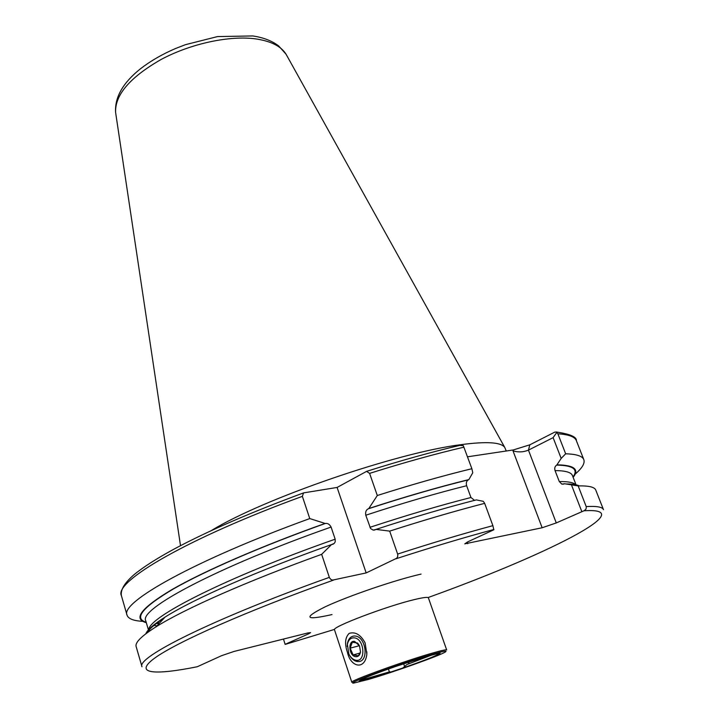 <?xml version="1.0" encoding="UTF-8"?>
<svg xmlns="http://www.w3.org/2000/svg" width="719" height="719" viewBox="0 0 719 719"><rect width="100%" height="100%" fill="white"/><g stroke="black" fill="none" stroke-linecap="round" stroke-linejoin="round"><path stroke-width="1.08" d="M347.484 652.484C344.491 643.856 345.057 637.483 349.182 633.367C355.393 631.534 360.704 634.715 365.126 642.903L366.843 654.245C364.901 670.548 350.62 667.187 347.484 652.484M438.617 654.002C435.328 656.186 423.437 660.833 402.937 667.96L390.956 671.986C376.72 676.633 367.13 679.437 362.178 680.399L359.221 681.037L362.736 678.952C368.748 676.148 379.866 671.932 396.088 666.306L427.239 656.303L436.02 654.002L440.154 653.194L438.617 654.002L436.154 653.975M368.191 679.5L353.811 683.05C343.538 684.416 402.766 662.648 432.559 654.218C443.147 651.198 447.488 650.398 445.582 651.809C441.376 655.09 393.509 672.175 368.191 679.5M351.816 682.259C348.778 681.217 405.13 660.788 432.901 652.951C441.745 650.425 446.337 649.428 446.679 649.967L428.398 597.875C427.895 596.878 423.212 597.453 414.342 599.601C386.463 606.198 331.019 627.292 334.515 629.835L351.816 682.259M211.224 530.649C263.037 498.698 396.987 452.53 461.005 444.666C486.529 441.286 501.107 442.203 504.738 447.416L506.248 451.002M390.956 671.986L389.392 671.897L363.562 679.437L362.178 680.399M431.634 655.081L406.837 664.572L402.937 667.96M142.802 621.333C133.536 620.856 128.288 618.798 127.047 615.167C119.812 602.567 194.418 560.398 309.763 518.57L302.366 496.344L303.562 492.892L337.094 487.446L366.582 471.367L369.602 473.381L377.304 495.517C411.412 484.678 442.94 475.744 471.871 468.707L463.306 445.645L459.621 445.403M377.304 495.517L368.82 508.504C404.959 496.757 438.311 487.114 468.869 479.573L472.769 472.769L471.871 468.707M368.82 508.504L368.173 508.845C366.052 509.96 365.252 512.09 365.782 515.217L370.591 528.564L373.224 530.119L376.028 529.391C412.311 517.536 445.744 507.704 476.338 499.894L483.312 501.332L484.66 503.354C455.666 510.832 424.012 520.089 389.68 531.116L397.787 554.502L397.688 556.668L396.717 558.25L366.169 572.917L332.636 580.107L330.893 579.46L329.482 577.806L321.654 554.331L331.558 544.562L334.245 543.42L335.225 541.838L335.171 539.187L331.091 527.063C329.59 524.259 327.648 523.072 325.258 523.495L309.763 518.57M474.666 500.442L470.954 497.503L466.64 485.72C465.903 483.006 466.469 481.047 468.33 479.852L468.869 479.573M376.028 529.391L389.68 531.116M467.476 456.808L513.249 449.959L529.822 444.818L554.762 432.128L556.308 432.011L557.872 433.809L565.655 453.788L561.179 458.425L556.749 465.094C554.906 466.227 554.34 468.06 555.05 470.594L559.283 481.568L561.872 484.148L564.604 483.752L578.166 485.909L586.336 506.949L585.976 509.16L584.268 510.652L556.272 522.938L542.144 527.755L464.762 543.852L468.087 541.686L493.818 529.795L492.892 525.661L484.66 503.354M565.655 453.788C576.44 454.12 582.498 456.08 583.828 459.666C585.068 463.297 582.156 468.132 575.11 474.163M557.288 464.834C574.211 465.166 579.496 469.354 573.151 477.389M578.166 485.909C588.798 485.667 594.676 487.069 595.781 490.106L603.475 509.681C602.504 507.003 596.752 505.969 586.219 506.571M283.457 639.056L285.137 644.341L285.668 644.278M161.685 620.767L159.717 620.937M146.325 622.69C132.593 619.068 141.122 608.031 171.931 589.589C203.666 571.308 260.386 546.521 324.539 523.621M145.804 633.799C147.395 629.781 153.83 624.2 165.082 617.082C193.096 599.26 257.105 570.931 331.558 544.562M329.311 577.375C212.357 619.104 135.72 657.714 142.002 666.783L136.152 646.579C134.857 642.588 141.544 635.973 156.212 626.716C184.172 609.137 246.905 581.24 321.654 554.331M333.643 580.044C245.925 611.321 176.299 642.346 154.702 658.101C133.042 673.937 154.172 675.438 197.294 666.738L221.524 655.701L233.999 651.45L307.597 633.017L310.599 632.621L308.631 633.825L308.316 632.846M285.137 644.341L308.631 633.825M561.179 458.425L553.109 437.646L528.447 450.121L556.272 522.938M553.109 437.646L556.785 432.461M581.788 511.515L571.506 485.028M542.144 527.755L513.006 450.867C518.309 452.44 523.45 452.188 528.447 450.121L529.822 444.818M337.094 487.446L366.169 572.917M430.825 655.297L406.837 664.572M409.102 661.938L408.374 663.97M388.413 668.994L389.392 671.897M360.489 651.971C359.842 655.324 358.206 656.896 355.608 656.69C348.688 655.899 347.681 640 354.638 641.42L359.545 645.878L360.489 651.971L358.341 655.782L353.128 654.928L350.126 648.17L352.319 642.238L357.532 643.038L358.916 644.772M347.187 646.444L347.421 643.469C348.409 638.778 350.71 636.279 354.323 635.982L355.393 636.054C366.205 636.98 369.036 661.884 358.287 661.561L357.001 661.471C354.063 660.878 351.573 658.82 349.551 655.306M355.833 660.249C353.011 659.656 350.692 657.606 348.895 654.101L347.394 644.386C348.409 639.775 350.755 637.6 354.413 637.861C364.632 638.84 366.133 662.532 355.833 660.249M359.446 645.671L350.126 648.17M359.967 653.059L353.128 654.928M115.813 113.8L115.588 112.335C114.959 94.764 130.22 77.104 161.362 59.335C191.236 43.464 229.873 35.267 255.955 38.925C271.135 41.208 281.183 46.322 286.099 54.285L286.818 55.579M369.602 473.381C403.584 462.668 435.022 453.923 463.917 447.173M368.173 508.845C404.348 497.063 437.727 487.401 468.33 479.852M365.782 515.217C402.146 503.282 435.759 493.441 466.64 485.72M369.943 527.324C406.388 515.325 440.055 505.385 470.954 497.503M397.661 554.061C432.119 542.908 463.863 533.444 492.892 525.661M395.89 558.816C431.463 547.249 464.141 537.461 493.926 529.472M557.872 433.809C568.747 434.483 574.912 436.784 576.386 440.711C576.782 436.936 570.095 434.033 556.308 432.011M556.749 465.094C573.151 465.409 578.57 469.372 572.998 476.985M555.05 470.594C565.449 470.657 571.246 472.311 572.441 475.565L576.036 484.795M559.283 481.568C568.082 481.451 573.537 482.494 575.658 484.714M565.826 483.977C572.207 483.941 576.692 484.579 579.271 485.882M583.909 510.787C643.199 506.895 543.798 555.949 428.272 597.48M334.389 629.44L285.524 644.305M127.047 615.167L121.385 595.611C113.791 581.698 187.632 538.207 302.366 496.344M146.2 622.277C133.419 618.376 142.551 607.231 173.603 588.843C205.526 570.625 261.824 546.107 325.258 523.495M157.03 625.836L153.839 625.422M148.554 630.32L145.768 620.812C138.425 609.281 217.048 567.102 331.091 527.063M148.806 630.024C147.26 617.738 225.748 577.546 335.171 539.187M146.658 633.16C148.465 629.323 154.432 624.155 164.552 617.648M332.016 614.574C305.009 620.632 302.789 618.016 325.348 606.737C348.805 595.79 395.504 579.865 421.064 574.095M467.098 542.162L467.665 543.699M513.006 450.867L513.249 449.959M403.638 663.664L404.635 666.594M504.738 447.416L286.099 54.285L278.684 45.944C272.016 40.848 263.388 37.514 252.782 35.95L217.542 36.579L185.511 44.659L175.454 48.55C162.135 54.285 150.478 61.025 140.475 68.772C122.976 82.748 114.68 97.272 115.588 112.335L180.505 545.667M366.591 471.367C400.285 460.708 431.544 451.999 460.367 445.259M375.354 529.732L374.257 530.092M583.828 459.666L576.386 440.711M561.881 484.148L563.876 484.085M121.385 595.611C120.433 589.859 124.549 582.974 133.734 574.948C142.991 567.264 156.643 558.528 174.708 548.741C208.249 530.856 251.201 512.243 303.562 492.892M159.582 623.067L157.425 622.591M159.079 623.607L156.185 623.526M148.914 631.552C148.141 629.925 153.318 625.332 164.444 617.774M332.304 544.418L333.4 544.031M165.082 617.082L156.212 626.716M366.807 651.8L366.843 654.245M347.394 644.386L347.421 643.469"/></g></svg>
